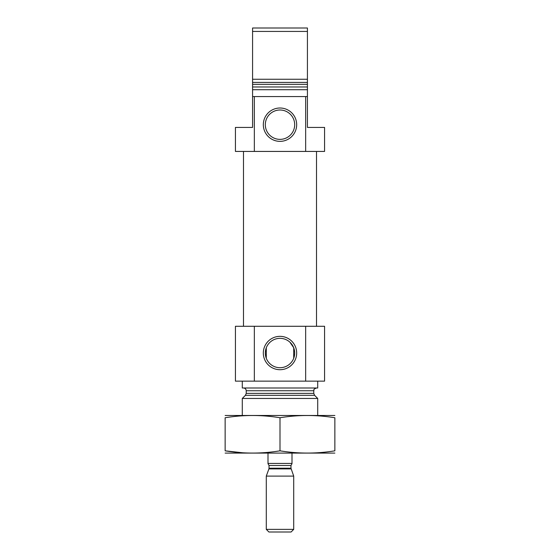 <?xml version="1.0" encoding="UTF-8"?>
<svg xmlns="http://www.w3.org/2000/svg" width="560" height="560" viewBox="0 0 560 560"><rect width="100%" height="100%" fill="white"/><g stroke="black" fill="none" stroke-linecap="round" stroke-linejoin="round"><path stroke-width="0.84" d="M293.713 347.781L293.713 358.281L293.713 347.781L289.933 342.216M266.287 358.281L266.287 347.781L266.287 358.281M294.686 353.031A14.686 14.686 0 0 0 272.657 340.312A14.686 14.686 0 0 0 272.657 365.743A14.686 14.686 0 0 0 294.686 353.031M254.345 96.572L254.345 151.431L235.431 151.431L235.431 127.428L252.574 127.428L252.574 96.572L307.426 96.572L307.426 89.712L252.574 89.712L252.574 79.254L307.426 79.254L307.426 89.712M254.345 151.431L324.569 151.431L324.569 127.428L307.426 127.428L307.426 96.572M305.655 151.431L305.655 96.572M252.574 96.572L252.574 89.712M252.574 84.336L307.426 84.336L307.426 31.43L252.574 31.43L252.574 28L307.426 28L307.426 31.43M307.426 86.968L252.574 86.968L252.574 31.43M242.284 415.429L242.284 398.454L317.716 398.454L317.716 415.429M243.488 388.003C245.154 388.164 246.064 389.074 246.232 390.74L246.232 393.379L245.427 395.318L242.284 398.454M242.284 381.143L242.284 388.003L317.716 388.003L317.716 381.143M254.345 326.284L324.569 326.284L324.569 381.143L235.431 381.143L235.431 326.284L254.345 326.284L254.345 381.143M296.674 353.031A16.674 16.674 0 0 0 271.663 338.583A16.674 16.674 0 0 0 271.663 367.472A16.674 16.674 0 0 0 296.674 353.031M305.655 326.284L305.655 381.143M243.488 326.284L243.488 151.431M296.674 124.684A16.674 16.674 0 0 0 271.663 110.243A16.674 16.674 0 0 0 271.663 139.125A16.674 16.674 0 0 0 296.674 124.684M294.686 124.684A14.686 14.686 0 0 0 272.657 111.972A14.686 14.686 0 0 0 272.657 137.403A14.686 14.686 0 0 0 294.686 124.684M225.141 453.096L334.859 453.096M280 450.821L280 417.746C298.284 414.757 316.568 414.757 334.859 417.746C334.859 414.757 334.859 414.757 334.859 417.746L334.859 450.821C334.859 453.81 334.859 453.81 334.859 450.821C316.568 453.817 298.284 453.817 280 450.821C261.716 453.817 243.432 453.817 225.141 450.821C225.141 453.81 225.141 453.81 225.141 450.821L242.655 452.774M225.141 450.821L225.141 417.746C225.141 414.757 225.141 414.757 225.141 417.746C243.432 414.757 261.716 414.757 280 417.746M225.141 415.478L334.859 415.478M268.002 453.145L268.002 463.428L291.998 463.428L291.998 453.145M291.998 463.701L290.969 465.486L290.969 468.209L293.713 476.105L266.287 476.105L266.287 529.368L293.713 529.368L293.713 476.105M266.287 529.368L268.912 532L291.088 532L293.713 529.368M252.574 82.397L307.426 82.397M245.427 395.318L314.573 395.318L317.716 398.454M246.232 393.379L313.768 393.379L314.573 395.318M246.232 390.74L313.768 390.74C314.482 389.865 312.396 389.627 316.512 388.003M268.002 463.701L269.031 465.486L290.969 465.486M290.969 468.209L269.031 468.209L268.905 468.909L291.095 468.909M313.768 393.379L313.768 390.74M316.512 326.284L316.512 151.431M268.905 468.909L266.287 476.105M269.031 468.209L269.031 465.486"/></g></svg>
